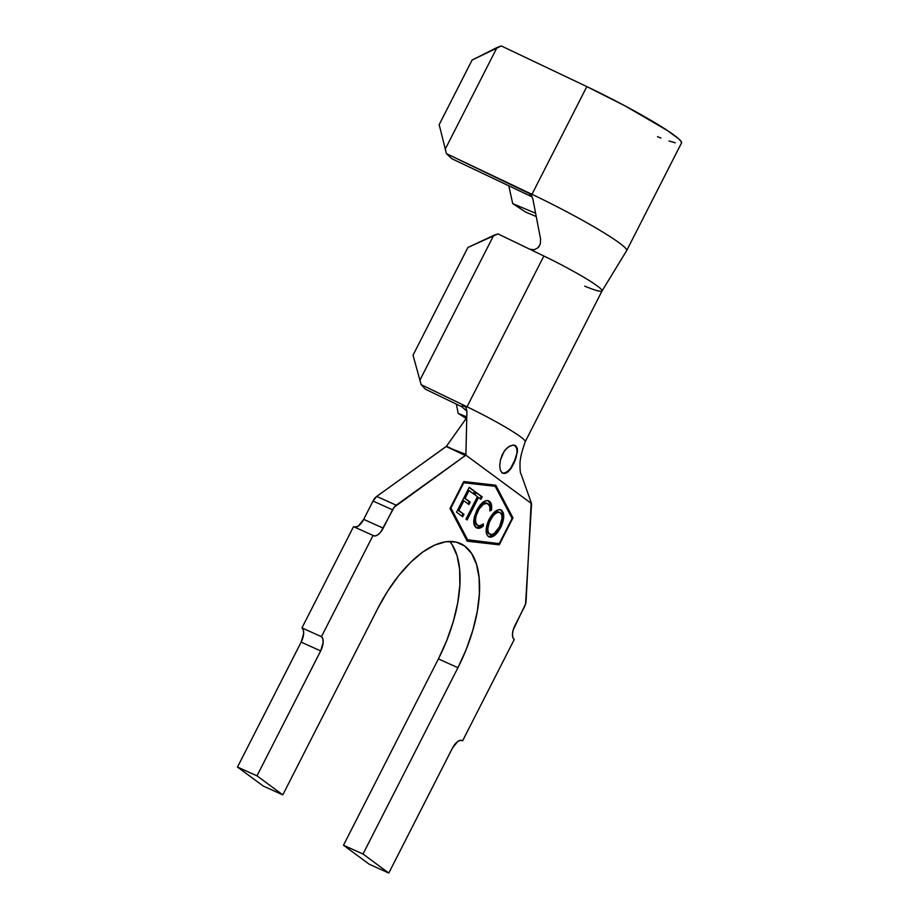 <?xml version="1.0" encoding="UTF-8"?>
<svg xmlns="http://www.w3.org/2000/svg" width="919" height="919" viewBox="0 0 919 919"><rect width="100%" height="100%" fill="white"/><g stroke="black" fill="none" stroke-linecap="round" stroke-linejoin="round"><path stroke-width="1.38" d="M502.222 472.917A15.175 7.157 114.3 0 0 513.813 463.233L511.217 468.265L508.023 471.826L504.795 473.423L502.061 472.803L500.304 470.103L499.729 465.715L500.384 460.281L503.934 451.643L506.932 448.093L510.263 445.864L513.365 445.152L515.789 445.876L517.202 448.012L517.477 451.321L513.813 463.233A15.175 7.157 114.3 0 0 514.64 445.324M529.62 249.152L497.995 233.908L467.897 247.464L413.022 355.171L467.897 247.464L493.675 235.413L419.788 380.432L493.675 235.413L497.995 233.908L543.853 256.01L467.036 406.795L462.694 404.705L465.967 407.565L466.932 411.057L465.864 455.146L396.227 505.209L376.71 496.421A8.501 4.009 114.3 0 0 373.034 501.039L392.551 509.827L383.212 528.138L363.706 519.35L373.034 501.039L392.551 509.827A8.501 4.009 -65.7 0 1 396.227 505.209L376.71 496.421L446.197 446.508L465.37 455.537L394.262 507.127L380.765 531.998L377.962 534.743L375.251 535.949L373.034 535.444L321.455 636.683L301.949 627.895L353.528 526.656L373.034 535.444L321.455 636.683L322.833 638.831L323.166 642.289L320.662 650.916L256.998 775.843L237.493 767.055L301.145 642.128L320.662 650.916L256.998 775.843L282.799 794.866L377.732 608.55A103.755 48.96 -65.7 0 1 460.453 543.531A103.755 48.96 -65.7 0 1 457.938 667.699L363.005 854.027L388.794 873.05L452.447 748.123L457.708 741.518L460.419 740.3L462.625 740.806L514.215 639.567L512.836 637.43L512.503 633.972L513.273 629.722L525.565 603.967L531.573 503.612L465.864 455.146L531.573 503.612L521.107 474.158C520.269 473.515 519.901 469.517 520.016 462.131C520.625 457.605 520.763 454.825 525.231 441.694A54.612 4.871 27 0 0 467.036 406.795L543.853 256.01L529.62 249.152L534.157 249.773L529.62 249.152M450.907 508.012L467.794 540.085L499.212 543.634L512.078 518.385L495.192 486.312L463.773 482.751L450.907 508.012L450.379 507.77L450.907 508.012L463.773 482.751L463.245 482.521L494.215 485.864L463.314 482.372L495.192 486.312L512.078 518.385L499.212 543.634L466.818 539.648L450.207 508.104L466.818 539.648L467.794 540.085L450.907 508.012M488.138 500.694L488.448 500.901C490.424 502.337 491.102 505.255 490.505 509.666L491.481 510.114C492.079 505.703 491.401 502.773 489.425 501.337C485.6 499.247 481.453 502.119 476.984 509.93L480.005 505.163L483.451 501.9L486.76 500.556L488.839 500.97L490.769 502.9L491.481 510.114L489.861 510.975L489.804 506.484L487.173 503.313L483.279 504.37L479.178 508.942L476.226 515.433L475.491 519.706L475.904 523.129L477.937 525.53L480.005 525.714L483.256 523.922L483.348 526.047L481.292 527.506L476.8 527.92L474.158 524.657L474.227 517.408L476.984 509.93L473.836 519.809C473.515 523.692 474.273 526.254 476.099 527.483L476.915 527.977L475.939 527.529M462.694 516.742L456.536 512.17L469.241 487.288L475.445 491.895L474.181 494.353L469.069 490.551L465.094 498.328L470.172 502.096L468.92 504.531L463.854 500.763L458.868 510.527L463.946 514.295L462.694 516.742L463.946 514.295L458.868 510.527L463.854 500.763L468.92 504.531L470.172 502.096L465.094 498.328L469.069 490.551L474.181 494.353L475.445 491.895L469.241 487.288L456.536 512.17L462.694 516.742M465.979 519.143L477.443 496.685L475.031 494.881L476.26 492.458L482.199 496.869L480.959 499.293L478.546 497.501L467.082 519.959L465.979 519.143L467.082 519.959L478.546 497.501L480.959 499.293L482.199 496.869L476.26 492.458L475.031 494.881L477.443 496.685L465.979 519.143M500.396 509.723L501.544 510.275C497.684 508.506 493.56 511.504 489.184 519.281C485.45 527.495 485.152 533.227 488.288 536.478L486.576 533.939L486.151 529.746L488.552 520.579L492.63 513.985L495.559 511.171L498.856 509.654L500.958 509.919L503.29 512.825L503.727 517.041L501.28 526.311L497.661 532.342L494.261 535.662L490.953 537.155L489.011 536.903M456.364 404.13L458.19 413.389L466.68 416.87L458.19 413.389L466.128 418.444L458.19 413.389L456.364 404.13M531.171 502.532L526.093 600.992A8.501 4.009 -65.7 0 1 524.335 607.034L515.008 625.345A12.131 5.732 -65.7 0 0 514.215 639.567L462.625 740.806L461.579 740.335L462.625 740.806A12.131 5.732 -65.7 0 0 462.131 740.519A12.131 5.732 -65.7 0 0 452.447 748.123L388.794 873.05L369.289 864.262L388.794 873.05L363.005 854.027L343.488 845.239L363.005 854.027L457.938 667.699L438.42 658.912L457.938 667.699L466.324 649.17L472.837 630.216L477.248 611.56L479.362 593.927L479.121 577.994L476.524 564.369L471.677 553.583L464.75 546.047L456.031 542.049L445.83 541.739L434.572 545.128L422.66 552.101L410.563 562.382L398.743 575.558L387.657 591.158L377.732 608.55L282.799 794.866L263.293 786.078L282.799 794.866L256.998 775.843L237.493 767.055L263.293 786.078L237.493 767.055L301.145 642.128A12.131 5.732 114.3 0 0 301.949 627.895L303.327 630.043L303.649 633.49L301.145 642.128L320.662 650.916A12.131 5.732 -65.7 0 0 321.455 636.683L301.949 627.895L353.528 526.656L373.034 535.444A12.131 5.732 -65.7 0 0 373.539 535.743A12.131 5.732 -65.7 0 0 383.212 528.138L363.706 519.35L358.456 525.944L354.596 527.138M452.159 544.795L457.019 555.581L459.615 569.206L459.856 585.139L457.731 602.772L453.331 621.428L446.806 640.382L438.42 658.912L343.488 845.239L369.289 864.262L343.488 845.239L438.42 658.912A103.755 48.96 114.3 0 0 449.667 541.417M465.91 454.388L465.37 455.537L452.607 449.184L465.91 454.388L466.829 415.514L465.692 419.167L446.485 446.232L452.607 449.184L446.485 446.232L376.71 496.421L373.034 501.039L363.706 519.35A12.131 5.732 114.3 0 1 354.585 527.138M499.258 544.818L467.22 541.199L450.011 508.494L463.727 481.567L495.755 485.198L512.974 517.891L499.258 544.818L467.22 541.199L450.011 508.494L463.727 481.567L495.755 485.198L512.974 517.891L511.998 517.454L494.962 485.106L511.998 517.454L512.974 517.891L499.258 544.818L498.282 544.381L499.258 544.818M525.243 441.35A54.612 4.871 -153 0 0 467.036 406.795L421.166 384.682L425.394 389.197L461.878 406.784L463.073 406.141L462.694 404.705L464.623 405.98M500.384 460.281L502.268 454.664L505.301 449.793L509.057 446.496L512.836 445.164L515.789 445.887L517.317 448.483L517.34 452.619M452.607 449.184L446.485 446.232L466.438 418.111M525.208 441.74L602.037 290.967A54.612 4.871 -153 0 0 543.853 256.01A54.612 4.871 27 0 1 602.083 290.668A54.612 4.871 27 0 1 584.737 286.165M461.878 406.784L425.394 389.197L421.166 384.682L462.694 404.705L461.878 406.784L466.381 410.793M413.022 355.171L421.166 384.682L413.022 355.171M467.036 540.843L498.282 544.381L498.684 543.577L498.282 544.381L467.036 540.843M513.997 463.314L508.023 471.826C505.944 473.572 503.957 473.905 502.061 472.803L501.717 472.734M510.746 468.058L515.996 457.754M516.535 448.127L514.812 445.439M469.138 487.495L475.445 491.895L474.468 491.458L473.319 493.698L474.468 491.458L469.138 487.495M468.093 490.103L469.069 490.551L468.093 490.103L464.118 497.88L470.172 502.096L469.195 501.659L468.058 503.888L469.195 501.659L464.118 497.88L468.093 490.103M462.877 500.315L463.854 500.763L462.877 500.315L457.892 510.079L463.946 514.295L462.969 513.859L461.82 516.099L462.969 513.859L457.892 510.079L462.877 500.315M476.157 492.664L482.199 496.869L481.223 496.432L480.097 498.649L481.223 496.432L476.157 492.664M477.581 497.064L478.546 497.501L477.581 497.064L466.209 519.315L477.581 497.064M487.208 503.371C484.049 501.763 480.66 504.163 477.041 510.562L478.018 510.998C481.636 504.6 485.025 502.199 488.184 503.807C489.77 505.002 490.332 507.391 489.861 510.975L491.481 510.114L489.976 509.953L490.62 505.048M487.116 503.302L488.184 503.807M477.363 525.186C474.663 522.589 474.882 517.856 478.018 510.998L477.041 510.562C473.905 517.42 473.699 522.141 476.387 524.749L477.363 525.186C478.925 526.288 480.878 525.863 483.256 523.922L483.348 526.047L482.372 525.599L483.348 526.047C480.419 528.471 477.995 528.953 476.099 527.483M481.315 526.438L482.337 524.611L482.372 525.599L476.444 527.724M489.425 501.337L488.644 500.878M490.332 503.75L487.863 500.533M475.824 527.483L480.281 527.092M477.593 525.3L476.961 525.094M475.548 523.91L474.572 518.419M475.249 514.996L476.524 511.619M478.202 508.506L480.12 505.909M482.303 503.934L486.197 502.877M501.544 510.275L500.568 509.838C503.773 513.089 503.474 518.867 499.66 527.184L500.637 527.621C504.439 519.315 504.749 513.526 501.544 510.275L500.924 509.907M488.288 536.478C492.136 538.339 496.249 535.386 500.637 527.621L499.66 527.184L494.146 534.548L488.54 536.65L493.457 535.099M502.67 513.905L501.579 510.884L499.982 509.482M496.03 532.698L500.889 524.531L502.762 514.87M490.689 534.123L489.563 534.077M498.339 511.849L499.339 512.297C496.214 510.907 492.871 513.365 489.333 519.672L490.309 520.12L489.333 519.672C486.3 526.277 486.025 530.918 488.506 533.594L489.482 534.031C487.001 531.354 487.277 526.725 490.309 520.12C493.848 513.801 497.19 511.355 500.35 512.745C502.854 515.467 502.567 520.154 499.522 526.794C495.961 533.135 492.618 535.547 489.482 534.031L487.15 531.515L486.852 528.115L488.828 520.717M490.47 517.661L491.768 515.8M494.491 513.078L497.179 511.849M488.506 533.594L491.665 534.571L494.342 533.399L499.522 526.794L502.038 518.282L501.705 514.881L500.35 512.745M489.482 534.031L488.127 531.963L487.828 528.551L489.333 522.233L492.722 516.271L495.467 513.514L498.891 512.021M626.701 250.152A84.95 7.57 -153 0 0 531.963 194.311L528.069 192.462L531.216 195.15L532.871 199.044L540.579 239.043L540.372 243.765L538.086 247.682L534.157 249.773L538.086 247.682L539.464 245.89M536.248 216.539L525.691 212.094L512.71 203.604L535.605 213.242L512.71 203.604L508.781 185.799L512.71 203.604L525.691 212.094L536.248 216.539M681.416 143.111L681.174 141.537L678.716 138.861L667.481 130.578L625.494 106.133L586.839 86.604L501.314 45.95L497.041 47.501L445.106 149.429L497.041 47.501L472.09 60.068L439.167 124.685L472.09 60.068L501.314 45.95L586.839 86.604L531.963 194.311A84.95 7.57 27 0 1 626.632 250.669L681.507 142.973A84.95 7.57 -153 0 0 586.839 86.604L531.963 194.311L528.069 192.462L531.699 195.896L528.069 192.462L446.439 153.645L530.263 194.012M532.227 196.942L451.861 158.734L446.439 153.645L439.167 124.685L446.439 153.645L451.861 158.734L532.227 196.942M626.632 250.669A84.95 7.57 27 0 1 626.597 250.738L602.025 290.99M675.258 142.824L669.043 140.975M660.956 138.045L657.476 136.678M540.579 239.043L540.372 243.765M466.932 411.057L466.025 407.668M514.181 445.072L515.145 445.508"/></g></svg>
